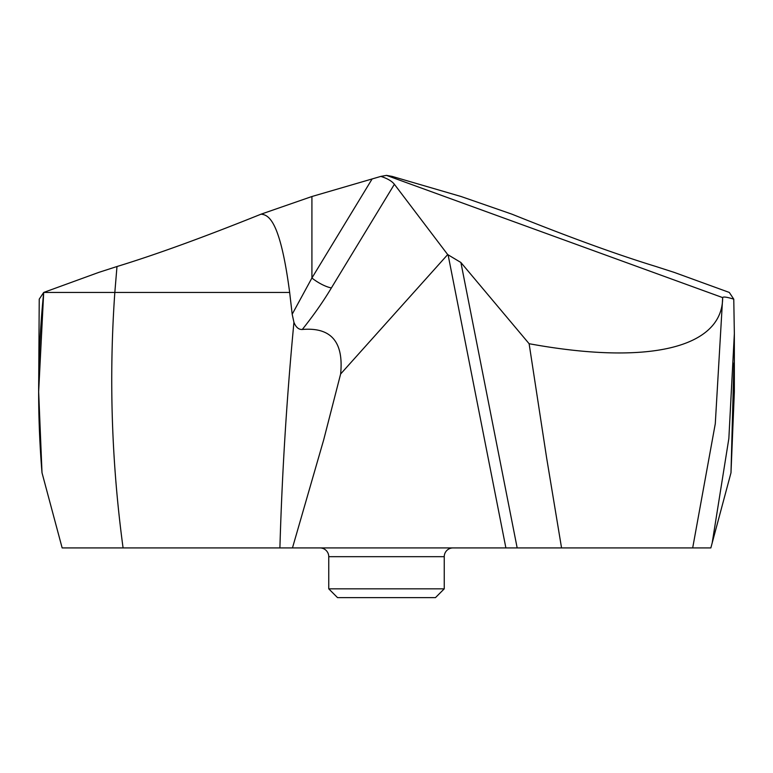 <?xml version="1.0" encoding="UTF-8"?>
<svg xmlns="http://www.w3.org/2000/svg" width="773" height="773" viewBox="0 0 773 773"><rect width="100%" height="100%" fill="white"/><g stroke="black" fill="none" stroke-linecap="round" stroke-linejoin="round"><path stroke-width="1.16" d="M729.306 292.445L674.269 272.415L656.016 266.521C617.356 254.704 569.343 237.253 511.958 214.179C569.343 237.253 617.356 254.704 656.016 266.521L674.278 272.415L729.306 292.445L733.77 299.161L734.35 333.665L728.852 438.504L712.184 542.946L710.851 547.922L692.685 547.922L715.286 423.72L722.668 297.605L386.5 175.384L380.867 176.399C387.418 178.505 391.921 181.124 394.385 184.283L331.395 287.914C323.327 301.412 313.625 315.268 302.301 329.472C298.697 329.675 295.895 327.279 293.924 322.273L292.184 314.244L289.662 292.445L114.829 292.445L116.984 266.521L98.722 272.415L43.694 292.445L98.722 272.415L116.984 266.521C155.644 254.704 203.657 237.253 261.042 214.179L311.915 196.516L380.867 176.399L311.915 196.516L261.042 214.179C203.657 237.253 155.644 254.704 116.984 266.521M734.35 333.665L734.35 391.747L730.987 472.786L712.184 542.946L730.987 472.786L733.925 363.03M733.77 299.161C726.9 297.035 723.199 296.513 722.668 297.605L722.668 297.731C722.417 348.082 648.199 365.552 529.119 343.714L460.892 262.491L517.176 547.922L692.685 547.922M386.5 175.384L392.133 176.399L461.085 196.516L511.958 214.179L461.085 196.516L392.133 176.399L386.5 175.384L380.867 176.399M517.176 547.922L292.465 547.922L323.694 439.827L340.622 374.006L447.693 254.578L460.892 262.491M38.65 391.747L39.23 299.161L43.694 292.445L38.65 391.747L42.013 472.786L62.149 547.922L299.74 547.922M169.78 547.922L144.213 547.922M493.097 547.922L480.535 547.922M473.26 547.922L475.733 547.922M447.693 254.578L394.385 184.283M561.556 547.922L546.608 457.761L529.119 343.714M302.301 329.472C331.066 327.037 343.84 341.879 340.622 374.006M289.662 292.445C280.203 220.518 268.743 214.855 261.042 214.179M331.395 287.914A17.537 4.996 -148.7 0 1 311.915 278L292.184 314.244M55.424 522.828L62.149 547.922L710.851 547.922M42.873 475.975L48.544 497.165M444.243 588.842L435.479 597.616L337.521 597.616L328.757 588.842L444.243 588.842L444.243 556.686A8.774 8.774 0 0 1 452.997 547.922M328.757 588.842L328.757 556.686A8.774 8.774 0 0 0 320.012 547.922M123.081 547.922C111.573 462.756 108.829 377.601 114.829 292.445L43.694 292.445C37.587 352.556 37.027 412.676 42.013 472.786L62.149 547.922M448.069 254.713L505.89 547.922M279.903 547.922C282.019 474.69 286.512 401.458 293.382 328.235L293.924 322.273M372.006 179.143L311.915 278L311.915 196.516M444.243 556.686L328.757 556.686"/></g></svg>
